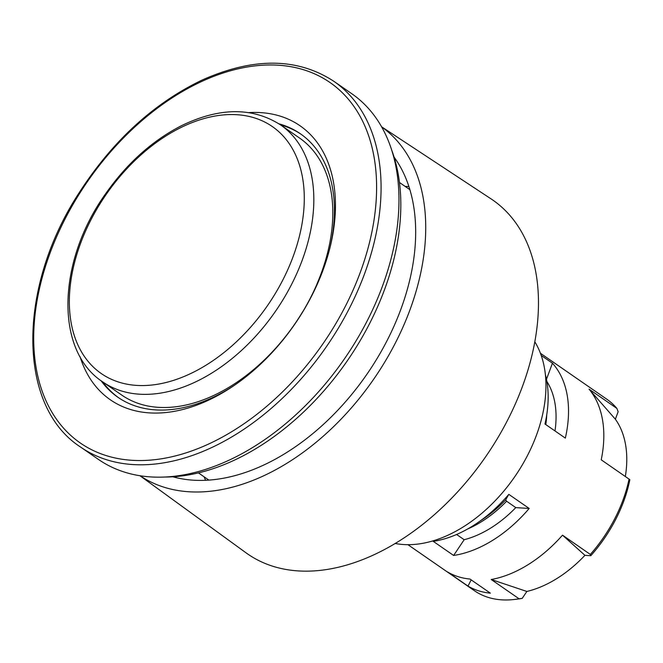 <?xml version="1.0" encoding="UTF-8"?>
<svg xmlns="http://www.w3.org/2000/svg" width="663" height="663" viewBox="0 0 663 663"><rect width="100%" height="100%" fill="white"/><g stroke="black" fill="none" stroke-linecap="round" stroke-linejoin="round"><path stroke-width="0.99" d="M118.702 397.808A160.255 104.505 124.7 0 1 102.69 381.888A156.269 101.903 124.7 0 0 121.014 390.822A156.269 101.903 124.7 0 0 291.347 284.858A156.269 101.903 124.7 0 0 280.573 124.909A160.255 104.505 124.7 0 1 301.11 134.282M302.593 311.875L302.668 311.9A156.269 101.903 -55.3 0 0 317.08 283.855L317.022 283.814A156.269 101.903 124.7 0 0 299.56 138.053L280.573 124.909C252.487 107.008 219.445 107.282 181.43 125.721C152.059 140.788 126.691 163.604 105.326 194.176C57.449 261.305 54.465 350.487 102.699 381.888L121.677 395.032A156.269 101.903 124.7 0 0 130.188 400.038L130.246 400.071A156.269 101.903 -55.3 0 0 140.05 403.999A156.269 101.903 -55.3 0 0 150.6 406.494L150.609 406.469M150.6 406.494L150.542 406.452A156.269 101.903 124.7 0 0 302.61 311.859L302.668 311.9M333.746 81.234L351.639 93.616A222.445 145.056 124.7 0 1 366.971 321.298A222.445 145.056 124.7 0 1 98.431 459.418L80.538 447.036A222.445 145.056 -55.3 0 0 106.61 459.749A222.445 145.056 -55.3 0 0 349.078 308.908A222.445 145.056 -55.3 0 0 333.746 81.234C297.339 57.557 253.44 57.175 202.041 80.09C153.534 103.37 112.519 141.004 78.988 192.999C17.105 287.899 17.263 406.262 80.538 447.036M395.214 543.478A127.569 83.182 -55.3 0 0 514.596 476.954A127.569 83.182 -55.3 0 0 534.817 341.793M278.941 123.815A160.255 104.505 124.7 0 1 300.339 133.744A160.255 104.505 124.7 0 1 329.959 247.78M235.083 384.838A160.255 104.505 124.7 0 1 117.923 397.278A160.255 104.505 124.7 0 1 101.091 380.753M505.687 499.852L506.59 501.228L515.789 507.601L529.182 508.463A116.406 75.905 124.7 0 1 453.633 555.461L433.254 541.356A116.406 75.905 -55.3 0 0 477.029 523.157A116.406 75.905 -55.3 0 0 508.811 494.358L505.687 499.852A101.862 66.424 124.7 0 1 483.609 518.69L477.029 523.157M453.633 555.461L464.166 539.715L456.608 534.477M508.811 494.358L529.182 508.463M464.166 539.715A100.461 65.513 -55.3 0 0 515.789 507.601M562.506 535.165L584.932 555.329A107.638 70.187 124.7 0 1 526.853 591.454L491.217 579.512A116.406 75.905 -55.3 0 0 562.506 535.165L590.335 554.434L590.791 555.71L584.932 555.329M526.853 591.454L522.245 598.349L519.046 598.772L491.217 579.512M590.791 555.71A114.566 74.704 -55.3 0 0 629.85 479.705L629.054 479.092A116.406 75.905 124.7 0 1 614.908 518.4A116.406 75.905 124.7 0 1 590.335 554.434M519.046 598.772A116.406 75.905 124.7 0 1 514.123 599.501L516.527 599.228A114.566 74.704 -55.3 0 0 522.245 598.349M514.123 599.501A116.406 75.905 124.7 0 1 474.376 590.683L407.927 544.688M540.428 353.263L606.877 399.259A116.406 75.905 124.7 0 1 616.88 408.416L618.14 411.748L615.372 419.215A107.638 70.187 124.7 0 1 625.333 476.515M546.469 379.294L552.436 363.208A116.406 75.905 124.7 0 1 565.34 438.11L544.969 424.005A116.406 75.905 -55.3 0 0 545.367 374.529M541.215 355.434L552.436 363.208M554.997 430.95A100.461 65.513 -55.3 0 0 546.867 381.44M629.054 479.092L601.225 459.824A116.406 75.905 -55.3 0 0 589.051 389.148L615.372 419.215M589.051 389.148L616.88 408.416M490.371 593.161L469.992 579.056A116.406 75.905 124.7 0 1 447.608 571.995L467.987 586.1A116.406 75.905 -55.3 0 0 490.371 593.161M80.049 356.644A166.637 108.657 -55.3 0 0 233.625 385.841A166.637 108.657 -55.3 0 0 311.477 296.303A166.637 108.657 -55.3 0 0 330.373 246.064A166.637 108.657 -55.3 0 0 248.973 112.611M467.987 586.1L471.186 579.876M176.515 477.733A193.157 125.962 124.7 0 1 175.098 476.631M394.742 159.319A193.157 125.962 124.7 0 1 396.275 160.247M394.087 157.114A199.323 129.981 124.7 0 1 415.386 242.31A199.323 129.981 124.7 0 1 328.831 419.281A199.323 129.981 124.7 0 1 172.811 476.788M381.615 126.865A212.177 138.36 124.7 0 1 425.422 238.547A212.177 138.36 124.7 0 1 316.997 441.558A212.177 138.36 124.7 0 1 140.108 475.777M381.548 126.749L490.927 198.792A215.268 140.374 124.7 0 1 538.165 314.022A215.268 140.374 124.7 0 1 426.251 521.557A215.268 140.374 124.7 0 1 245.923 552.751L139.976 475.752M254.7 117.964A150.219 97.958 124.7 0 1 282.67 280.3A150.219 97.958 124.7 0 1 118.926 382.161A150.219 97.958 124.7 0 1 90.955 219.826A150.219 97.958 124.7 0 1 254.7 117.964M391.601 149.821A218.459 142.454 124.7 0 1 347.139 361.037A218.459 142.454 124.7 0 1 165.104 477.037M467.647 528.983A100.461 65.513 -55.3 0 0 506.59 501.228M545.798 424.577A100.461 65.513 -55.3 0 0 546.76 414.69M345.058 306.894A219.254 142.976 124.7 0 1 106.063 455.564A219.254 142.976 124.7 0 1 65.247 218.624A219.254 142.976 124.7 0 1 304.242 69.955A219.254 142.976 124.7 0 1 345.058 306.894M405.118 186.394A191.624 124.959 124.7 0 1 408.922 186.585M205.613 480.294A191.624 124.959 124.7 0 1 204.096 476.805M198.444 472.893L208.87 480.111M399.466 182.474L409.891 189.693"/></g></svg>
